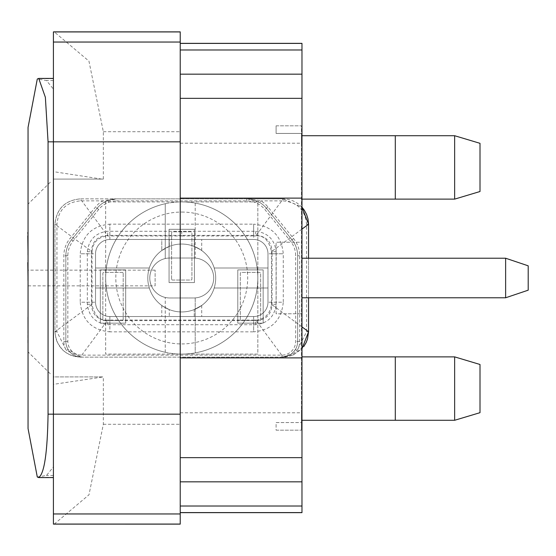 <?xml version="1.0" encoding="UTF-8"?>
<svg xmlns="http://www.w3.org/2000/svg" width="556" height="556" viewBox="0 0 556 556"><rect width="100%" height="100%" fill="white"/><g stroke="black" fill="none" stroke-linecap="round" stroke-linejoin="round"><path stroke-width="0.42" stroke-dasharray="2.78 2.08" d="M454.648 420.28L480.009 412.677L480.009 364.486L454.648 356.876L454.648 420.28L395.302 420.28L395.302 356.876L301.971 356.876L301.971 420.28L301.971 356.876M454.648 356.876L395.302 356.876L395.302 420.28L301.971 420.28M454.648 199.124L480.009 191.514L480.009 143.323L454.648 135.72L454.648 199.124L395.302 199.124L395.302 135.72L301.971 135.72L301.971 199.124L301.971 135.72M454.648 135.72L395.302 135.72L395.302 199.124L301.971 199.124M155.117 285.86L155.117 270.14L155.117 285.86L28.05 285.86L28.05 270.14L28.05 285.86M155.117 270.14L28.05 270.14M181.749 212.058A65.942 65.942 0 0 1 247.691 278A65.942 65.942 0 0 1 181.749 343.942A65.942 65.942 0 0 1 115.808 278A65.942 65.942 0 0 1 181.749 212.058M181.749 354.089A76.089 76.089 0 0 0 257.838 278A76.089 76.089 0 0 0 181.749 201.911A76.089 76.089 0 0 1 257.838 278A76.089 76.089 0 0 1 181.749 354.089A76.089 76.089 0 0 1 105.661 278A76.089 76.089 0 0 1 181.749 201.911A76.089 76.089 0 0 0 105.661 278A76.089 76.089 0 0 0 181.749 354.089L105.661 354.089L105.661 201.911L257.838 201.911L257.838 354.089L181.749 354.089M54.203 524.134L88.995 494.791L103.34 424.284L103.34 376.912L53.418 376.912L53.418 179.088L103.34 179.088L53.418 179.095L53.418 89.085L46.489 80.537L37.294 79.008M28.05 127.442L28.05 428.558M50.248 182.264L28.05 204.094M101.783 179.095L53.418 171.644L53.418 31.88M53.418 89.085L53.418 524.12M103.34 179.088L103.34 131.716L88.946 61.111L54.203 31.866M180.227 31.866L180.227 524.134M301.971 512.653L301.971 43.347M195.205 352.886A76.089 76.089 0 0 0 195.205 203.114A76.089 76.089 0 0 1 195.205 352.886A76.089 76.089 0 0 0 195.205 203.114A76.089 76.089 0 0 1 195.205 352.886L195.205 297.919A19.967 19.967 0 0 0 213.706 278A19.967 19.967 0 0 0 195.205 258.081A19.967 19.967 0 0 1 213.706 278A19.967 19.967 0 0 1 195.205 297.919A19.967 19.967 0 0 0 213.706 278A19.967 19.967 0 0 0 195.205 258.081A19.967 19.967 0 0 1 213.706 278A19.967 19.967 0 0 1 195.205 297.919L195.205 352.886M165.25 203.725A76.089 76.089 0 0 0 165.25 352.275A76.089 76.089 0 0 1 165.25 203.725A76.089 76.089 0 0 0 165.25 352.275A76.089 76.089 0 0 1 165.25 203.725A76.089 76.089 0 0 0 165.25 352.275A76.089 76.089 0 0 1 165.25 203.725L165.25 258.547A19.967 19.967 0 0 0 165.25 297.453A19.967 19.967 0 0 1 165.25 258.547A19.967 19.967 0 0 0 165.25 297.453A19.967 19.967 0 0 1 165.25 258.547A19.967 19.967 0 0 0 165.25 297.453A19.967 19.967 0 0 1 165.25 258.547L165.25 203.725M193.731 258.033A19.967 19.967 0 0 1 213.706 278A19.967 19.967 0 0 1 193.731 297.967L169.768 297.967A19.967 19.967 0 0 1 149.8 278A19.967 19.967 0 0 1 169.768 258.033L193.731 258.033A19.967 19.967 0 0 1 213.706 278A19.967 19.967 0 0 1 193.731 297.967L169.768 297.967A19.967 19.967 0 0 1 149.8 278A19.967 19.967 0 0 1 169.768 258.033L193.731 258.033M301.463 133.433L301.463 430.177L301.463 409.883L301.463 430.177L301.971 430.177L301.971 125.823L301.971 430.177L301.463 430.177L301.463 125.823L301.971 125.823L301.463 125.823L301.463 146.117L301.463 133.433L301.971 133.433L301.971 422.567L301.971 133.433L276.096 133.433L301.463 133.433M28.05 342.718L28.05 314.043L28.05 342.718M28.05 226.229L28.05 209.202M28.05 233.124L28.05 254.905L28.05 233.124M28.05 280.891L28.05 260.277L28.05 280.891M28.05 307.774L28.05 288.057M301.971 297.78L301.971 258.22L301.971 297.78L505.626 297.78L528.2 290.176L528.2 265.824L505.626 258.22L301.971 258.22M181.749 201.911L257.838 201.911L257.838 354.089L105.661 354.089L105.661 201.911L181.749 201.911M101.783 376.905L53.418 376.905L53.418 384.356L103.34 376.912M37.294 476.992L46.489 475.463L53.418 466.915M50.248 373.736L28.05 351.906M165.25 352.275L165.25 297.453L165.25 352.275M505.626 258.22L505.626 297.78M27.8 254.905L28.05 244.042M27.8 244.042L27.8 233.124M27.8 280.439L27.8 260.277M27.8 264.475L27.8 277.757L28.05 264.475M27.8 342.718L28.05 314.043M27.8 317.184L28.05 339.584L27.8 317.184M276.096 125.823L301.463 125.823L276.096 125.823L276.096 133.433L276.096 125.823M276.096 430.177L301.463 430.177L276.096 430.177L276.096 422.567L301.971 422.567L276.096 422.567L276.096 430.177M301.971 242.242L301.971 313.758L301.971 242.242L276.096 242.242L276.096 313.758L301.971 313.758L276.096 313.758L276.096 242.242L301.971 242.242M195.205 203.114L195.205 258.081L195.205 203.114M215.7 278A33.951 33.951 0 0 0 181.749 244.049A33.951 33.951 0 0 0 147.799 278A33.951 33.951 0 0 0 181.749 311.951A33.951 33.951 0 0 0 215.7 278A33.951 33.951 0 0 0 181.749 244.049A33.951 33.951 0 0 0 147.799 278A33.951 33.951 0 0 0 181.749 311.951A33.951 33.951 0 0 0 215.7 278A33.951 33.951 0 0 0 181.749 244.049A33.951 33.951 0 0 0 147.799 278A33.951 33.951 0 0 0 181.749 311.951A33.951 33.951 0 0 0 215.7 278A33.951 33.951 0 0 0 181.749 244.049A33.951 33.951 0 0 0 147.799 278A33.951 33.951 0 0 0 181.749 311.951A33.951 33.951 0 0 0 215.7 278M263.162 269.882L237.801 269.882L237.801 323.147L263.162 323.147L263.162 269.882L237.801 269.882L237.801 323.147L263.162 323.147L263.162 269.882L263.162 323.147L237.801 323.147L237.801 269.882L263.162 269.882L263.162 323.147L237.801 323.147L237.801 269.882L263.162 269.882M240.317 319.63L240.317 273.399A1.001 1.001 0 0 1 241.318 272.398L259.645 272.398A1.001 1.001 0 0 1 260.646 273.399L260.646 319.63A1.001 1.001 0 0 1 259.645 320.631L241.318 320.631A1.001 1.001 0 0 1 240.317 319.63L240.317 273.399A1.001 1.001 0 0 1 241.318 272.398L259.645 272.398A1.001 1.001 0 0 1 260.646 273.399L260.646 319.63A1.001 1.001 0 0 1 259.645 320.631L241.318 320.631A1.001 1.001 0 0 1 240.317 319.63M125.698 269.882L100.337 269.882L100.337 323.147L125.698 323.147L125.698 269.882L100.337 269.882L100.337 323.147L125.698 323.147L125.698 269.882L125.698 323.147L100.337 323.147L100.337 269.882L125.698 269.882L125.698 323.147L100.337 323.147L100.337 269.882L125.698 269.882M123.182 273.399L123.182 319.63A1.001 1.001 0 0 1 122.181 320.631L103.854 320.631A1.001 1.001 0 0 1 102.853 319.63L102.853 273.399A1.001 1.001 0 0 1 103.854 272.398L122.181 272.398A1.001 1.001 0 0 1 123.182 273.399L123.182 319.63A1.001 1.001 0 0 1 122.181 320.631L103.854 320.631A1.001 1.001 0 0 1 102.853 319.63L102.853 273.399A1.001 1.001 0 0 1 103.854 272.398L122.181 272.398A1.001 1.001 0 0 1 123.182 273.399M194.433 229.301L169.066 229.301L169.066 282.566L194.433 282.566L194.433 229.301L169.066 229.301L169.066 282.566L194.433 282.566L194.433 229.301L194.433 282.566L169.066 282.566L169.066 229.301L194.433 229.301L194.433 282.566L169.066 282.566L169.066 229.301L194.433 229.301M171.582 279.049L171.582 232.818A1.001 1.001 0 0 1 172.582 231.817L190.916 231.817A1.001 1.001 0 0 1 191.917 232.818L191.917 279.049A1.001 1.001 0 0 1 190.916 280.05L172.582 280.05A1.001 1.001 0 0 1 171.582 279.049L171.582 232.818A1.001 1.001 0 0 1 172.582 231.817L190.916 231.817A1.001 1.001 0 0 1 191.917 232.818L191.917 279.049A1.001 1.001 0 0 1 190.916 280.05L172.582 280.05A1.001 1.001 0 0 1 171.582 279.049M169.267 309.574A33.951 33.951 0 0 0 214.199 287.987A33.951 33.951 0 0 1 169.267 309.574C159.711 304.584 159.711 304.584 169.267 309.574C159.711 304.584 159.711 304.584 169.267 309.574A33.951 33.951 0 0 0 214.199 287.987A33.951 33.951 0 0 1 169.267 309.574C159.711 304.584 159.711 304.584 169.267 309.574C159.711 304.584 159.711 304.584 169.267 309.574L169.267 316.538L253.64 316.538A14.331 14.331 0 0 0 267.971 302.214A14.331 14.331 0 0 1 253.64 316.538A14.331 14.331 0 0 0 267.971 302.214A14.331 14.331 0 0 1 253.64 316.538A14.331 14.331 0 0 0 267.971 302.214A14.331 14.331 0 0 1 253.64 316.538L109.859 316.538A14.331 14.331 0 0 1 95.528 302.214L95.528 253.786L95.528 302.214A14.331 14.331 0 0 0 109.859 316.538A14.331 14.331 0 0 1 95.528 302.214A14.331 14.331 0 0 0 109.859 316.538A14.331 14.331 0 0 1 95.528 302.214A14.331 14.331 0 0 0 109.859 316.538L253.64 316.538L161.782 316.538L253.64 316.538L161.782 316.538L169.267 316.538L169.267 309.574M194.232 309.574A33.951 33.951 0 0 1 149.3 287.987A33.951 33.951 0 0 0 194.232 309.574L201.717 305.452L194.232 309.574A33.951 33.951 0 0 1 149.3 287.987A33.951 33.951 0 0 0 194.232 309.574L201.717 305.452L194.232 309.574L194.232 316.538L201.717 316.538L109.859 316.538L194.232 316.538L109.859 316.538L194.232 316.538L194.232 309.574M201.717 305.452L201.717 316.538L201.717 305.452M161.782 239.462L253.64 239.462A14.331 14.331 0 0 1 267.971 253.786L267.971 302.214L267.971 253.786A14.331 14.331 0 0 0 253.64 239.462A14.331 14.331 0 0 1 267.971 253.786A14.331 14.331 0 0 0 253.64 239.462A14.331 14.331 0 0 1 267.971 253.786A14.331 14.331 0 0 0 253.64 239.462L109.859 239.462A14.331 14.331 0 0 0 95.528 253.786L95.528 268.013L95.528 253.786A14.331 14.331 0 0 1 109.859 239.462L253.64 239.462L161.782 239.462L253.64 239.462L161.782 239.462L161.782 250.547L161.782 239.462M169.267 246.426L161.782 250.547L169.267 246.426A33.951 33.951 0 0 1 214.199 268.013L267.971 268.013L214.199 268.013A33.951 33.951 0 0 0 169.267 246.426A33.951 33.951 0 0 1 214.199 268.013L267.971 268.013L214.199 268.013A33.951 33.951 0 0 0 169.267 246.426L169.267 239.462L169.267 246.426M272.072 253.772L272.058 304.757C271.279 314.564 265.99 319.853 256.184 320.624L107.315 320.624C97.502 319.846 92.213 314.557 91.441 304.757L91.441 251.242C92.22 241.436 97.508 236.147 107.315 235.376L256.184 235.376C265.997 236.154 271.286 241.443 272.058 251.242L272.072 253.772L271.488 253.779L276.2 253.786L276.165 251.743C274.671 239.566 267.846 232.742 255.697 231.261L107.801 231.261C95.632 232.762 88.807 239.587 87.334 251.743L87.334 304.257C88.828 316.433 95.653 323.258 107.801 324.739L255.697 324.739C267.867 323.238 274.692 316.413 276.165 304.257L276.2 253.786L283.275 253.786L283.275 302.214L267.971 302.214L267.971 287.987L267.971 302.214M109.852 235.355L109.859 224.151L253.64 224.151L253.64 239.462M255.697 324.739A9.987 0.466 -90.9 0 1 256.017 320.041L253.647 320.061L253.64 331.849L109.859 331.849L109.859 316.538M87.334 304.257A9.987 0.473 -0.9 0 1 92.032 304.584L92.011 302.221L80.224 302.214L80.224 253.786L95.528 253.786A14.331 14.331 0 0 1 109.859 239.462L201.717 239.462L109.859 239.462A14.331 14.331 0 0 0 95.528 253.786A14.331 14.331 0 0 1 109.859 239.462A14.331 14.331 0 0 0 95.528 253.786M301.971 229.114L272.058 251.242A9.987 0.473 -0.9 0 0 271.474 251.416C268.826 240.289 263.676 235.139 256.017 235.959A9.987 0.466 -89.1 0 0 256.184 235.376L283.192 198.874L246.065 198.874L247.489 198.888L259.902 202.579L260.945 200.876L283.192 200.876L283.192 198.874L288.349 199.409L293.116 200.897L297.481 203.287L301.971 207.186L283.192 198.874L116.802 198.867A25.361 25.361 0 0 0 97.112 208.25L71.516 239.789L97.112 208.25A25.361 25.361 0 0 1 103.597 202.579L116.009 198.888L117.434 198.874L80.307 198.874C64.906 200.368 56.455 208.82 54.947 224.235L54.947 331.765C56.42 347.146 64.871 355.597 80.307 357.126L283.199 357.133L292.956 355.173L301.971 348.814M181.749 235.383L181.749 235.959L107.482 235.959A9.987 0.466 -90.9 0 1 107.315 235.376L80.307 198.874L116.802 198.867A25.361 25.361 0 0 0 97.112 208.25A25.361 25.361 0 0 1 103.597 202.579L102.554 200.876A27.362 27.362 0 0 0 95.556 206.992L69.959 238.531A27.362 27.362 0 0 0 63.85 255.774L63.85 341.405A17.723 17.723 0 0 0 66.366 350.509L56.941 331.765L56.941 224.235C58.31 210.064 66.094 202.273 80.307 200.876L102.554 200.876L116.009 198.888M81.093 357.126L68.075 349.481A15.728 15.728 0 0 1 65.844 341.405L65.844 255.774L65.844 341.405A15.728 15.728 0 0 0 81.565 357.133L281.934 357.133A15.728 15.728 0 0 0 297.655 341.405L297.655 255.774L297.655 341.405A15.728 15.728 0 0 1 295.424 349.481L291.747 353.692L283.282 357.07L281.934 357.133L292.588 354.29L297.133 350.509A17.723 17.723 0 0 0 299.656 341.405L299.656 255.774A27.362 27.362 0 0 0 293.54 238.531L267.943 206.992A27.362 27.362 0 0 0 260.945 200.876L247.489 198.888M246.697 200.869L246.697 198.867A25.361 25.361 0 0 1 266.394 208.25A25.361 25.361 0 0 0 259.902 202.579A25.361 25.361 0 0 1 266.394 208.25L291.99 239.789L266.394 208.25A25.361 25.361 0 0 0 246.697 198.867L116.802 198.867L116.802 200.869L246.697 200.869A23.366 23.366 0 0 1 264.837 209.508L290.434 241.047A23.366 23.366 0 0 1 295.66 255.774L295.66 341.405A13.726 13.726 0 0 1 281.934 355.131L81.565 355.131A13.726 13.726 0 0 1 67.839 341.405L67.839 255.774A23.366 23.366 0 0 1 73.065 241.047L98.662 209.508A23.366 23.366 0 0 1 116.802 200.869M283.192 200.876C297.37 202.238 305.161 210.029 306.558 224.235L306.558 331.765L297.133 350.509L295.424 349.481L291.747 353.692L292.956 355.173L285.645 357.008L283.199 357.133A1.995 0.695 90 0 0 283.324 357.098L287.619 356.062M73.065 241.047L71.516 239.789A25.361 25.361 0 0 0 65.844 255.774A25.361 25.361 0 0 1 71.516 239.789A25.361 25.361 0 0 0 65.844 255.774A25.361 25.361 0 0 1 71.516 239.789L69.959 238.531M299.656 255.774L297.655 255.774A25.361 25.361 0 0 0 291.99 239.789A25.361 25.361 0 0 1 297.655 255.774A25.361 25.361 0 0 0 291.99 239.789A25.361 25.361 0 0 1 297.655 255.774L295.66 255.774M67.839 341.405L65.844 341.405A15.728 15.728 0 0 0 68.075 349.481L66.366 350.509L81.044 357.126L76.082 356.771L71.356 355.492L66.796 353.227L62.793 350.106L57.727 343.309L55.996 338.986L54.947 331.765L91.441 304.757A9.987 0.473 -0.9 0 0 92.032 304.584C94.471 315.599 99.628 320.749 107.482 320.041A9.987 0.466 -89.1 0 0 107.315 320.624L80.307 357.126M87.334 251.743A9.987 0.473 0.9 0 0 92.032 251.416C92.949 242.221 98.099 237.071 107.482 235.959A9.987 0.466 -90.9 0 0 107.801 231.261M109.859 239.462L109.859 224.151C91.858 225.91 81.975 235.786 80.224 253.786L92.011 253.779L92.032 251.416A9.987 0.473 0.9 0 0 91.441 251.242L54.947 224.235L56.941 224.235M253.647 235.355L253.647 235.939L256.017 235.959A9.987 0.466 -89.1 0 1 255.697 231.261M107.801 324.739A9.987 0.466 -89.1 0 0 107.482 320.041L109.852 320.061L109.852 320.645M272.072 302.228L271.488 302.221L271.474 251.416A9.987 0.473 -0.9 0 0 276.165 251.743M301.971 326.886L272.058 304.757A9.987 0.473 0.9 0 1 271.474 304.584C270.049 313.966 264.899 319.116 256.017 320.041A9.987 0.466 -90.9 0 1 256.184 320.624L283.199 357.133L282.406 357.133M253.64 316.538L253.64 331.849C271.641 330.09 281.524 320.214 283.275 302.214L271.488 302.221L271.474 304.584A9.987 0.473 0.9 0 1 276.165 304.257M194.232 239.462L201.717 239.462L194.232 239.462L194.232 246.426A33.951 33.951 0 0 0 149.3 268.013A33.951 33.951 0 0 1 194.232 246.426C203.788 251.416 203.788 251.416 194.232 246.426C203.788 251.416 203.788 251.416 194.232 246.426A33.951 33.951 0 0 0 149.3 268.013L95.528 268.013L149.3 268.013A33.951 33.951 0 0 1 194.232 246.426C203.788 251.416 203.788 251.416 194.232 246.426C203.788 251.416 203.788 251.416 194.232 246.426L194.232 239.462M95.528 268.013L149.3 268.013L95.528 268.013M214.199 287.987L267.971 287.987L214.199 287.987M149.3 287.987L95.528 287.987L149.3 287.987M53.418 477.375L37.982 477.375M103.34 131.716L180.227 131.716M180.227 143.198L301.971 143.198M180.227 412.802L301.971 412.802M103.34 424.284L180.227 424.284M53.418 475.463L46.489 475.463M53.418 80.537L46.489 80.537M53.418 78.625L37.982 78.625M301.463 146.117L301.971 146.117L301.463 146.117M301.463 409.883L301.971 409.883L301.463 409.883M181.749 231.24L181.749 235.959L253.647 235.939L253.64 224.151C271.641 225.91 281.517 235.786 283.275 253.786L267.971 253.786M253.647 320.645L253.647 320.061L109.852 320.061L109.859 331.849C91.858 330.09 81.982 320.214 80.224 302.214L95.528 302.214M63.85 341.405L65.844 341.405A15.728 15.728 0 0 0 81.565 357.133L81.565 355.131M283.268 357.077L281.934 357.133A15.728 15.728 0 0 0 297.655 341.405A15.728 15.728 0 0 1 295.424 349.481M308.552 297.78L308.552 258.22L308.552 297.78M281.934 357.133L281.934 355.131M67.839 255.774L63.85 255.774M299.656 341.405L295.66 341.405M98.662 209.508L95.556 206.992M293.54 238.531L290.434 241.047M267.943 206.992L264.837 209.508M308.552 331.765L306.558 331.765M306.558 224.235L308.552 224.235M56.941 331.765L54.947 331.765L54.947 224.235C56.573 208.743 65.024 200.292 80.307 198.874L80.307 200.876M91.427 302.228L92.011 302.221L92.011 253.779L91.427 253.772M292.956 355.173L303.743 346.624M201.717 250.547L201.717 239.462L201.717 250.547M161.782 305.452L161.782 316.538L161.782 305.452"/><path stroke-width="0.83" d="M454.648 420.28L480.009 412.677L480.009 364.486L454.648 356.876L454.648 420.28L301.971 420.28M454.648 356.876L395.302 356.876L395.302 420.28L395.302 356.876L301.971 356.876M454.648 199.124L480.009 191.514L480.009 143.323L454.648 135.72L454.648 199.124L301.971 199.124M454.648 135.72L395.302 135.72L395.302 199.124L395.302 135.72L301.971 135.72M37.294 79.008L28.05 127.442L28.05 428.558L37.294 476.992L38.732 477.576C44.355 473.545 47.462 452.41 48.059 414.171L48.059 141.829L45.37 97.307L38.732 78.424L37.294 79.008M53.418 477.576L38.732 477.576M54.203 31.866L180.227 31.866L180.227 524.134L53.418 524.12L53.418 31.88L54.203 31.866M180.227 43.347L301.971 43.347L301.971 512.653L180.227 512.653M505.626 297.78L528.2 290.176L528.2 265.824L505.626 258.22L505.626 297.78L301.971 297.78M505.626 258.22L301.971 258.22M28.05 226.229L28.05 209.202M27.8 232.498L28.05 235.779M27.8 235.779L28.05 254.905M28.05 262.522L28.05 260.277M27.8 262.522L28.05 280.891M28.05 307.774L28.05 288.057M28.05 314.043L28.05 342.718M301.971 348.814L308.552 331.765L301.971 326.886M308.552 224.235L308.552 258.22L308.552 224.235L301.971 207.186L304.34 210.244L306.585 214.442L307.996 218.974L308.552 224.235L301.971 229.114M180.227 357.883L301.971 357.883M180.227 457.651L301.971 457.651M180.227 198.117L301.971 198.117M180.227 98.349L301.971 98.349M180.227 74.17L301.971 74.17M180.227 49.984L301.971 49.984M180.227 43.41L301.971 43.41M180.227 512.59L301.971 512.59M180.227 506.016L301.971 506.016M180.227 481.83L301.971 481.83M53.418 31.928L180.227 31.928M53.418 524.072L180.227 524.072M53.418 513.959L180.227 513.959M48.059 414.171L180.227 414.171M48.059 141.829L180.227 141.829M53.418 42.041L180.227 42.041M308.552 331.765L308.552 297.78L308.552 331.765L307.503 338.986L306.182 342.475L303.743 346.624M53.418 78.424L38.732 78.424"/></g></svg>
